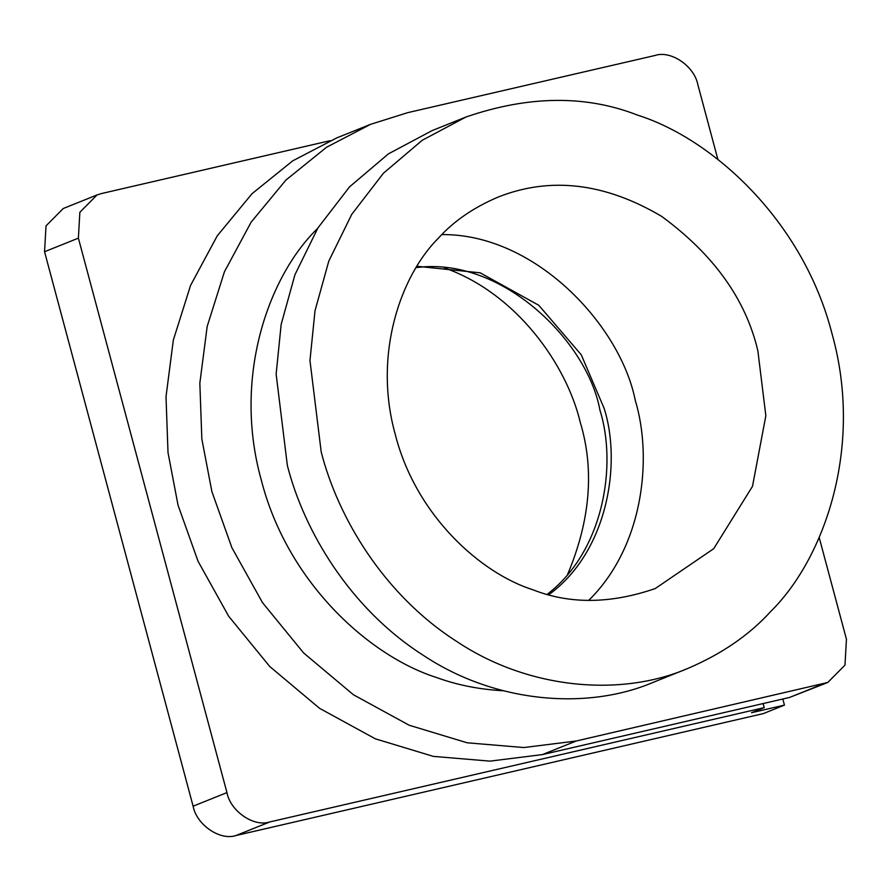 <?xml version="1.0" encoding="UTF-8"?>
<svg xmlns="http://www.w3.org/2000/svg" width="891" height="891" viewBox="0 0 891 891"><rect width="100%" height="100%" fill="white"/><g stroke="black" fill="none" stroke-linecap="round" stroke-linejoin="round"><path stroke-width="1.34" d="M330.138 140.678L101.44 193.559L97.052 194.94L79.856 212.281L78.386 238.142L226.949 792.6C230.379 811.222 253.946 827.36 269.817 821.936L235.981 835.524L763.309 713.602L784.448 705.104L751.492 712.733L764.188 707.632L763.097 703.556M784.448 705.104L782.821 699.001M235.981 835.524C220.11 840.948 196.543 824.81 193.113 806.188L44.55 251.73L46.02 225.869L63.216 208.527L97.052 194.94M269.817 821.936L764.188 707.632M567.578 574.506C590.332 520.355 594.553 469.602 580.241 422.267C566.62 364.787 516.68 293.373 444.442 267.89M547.308 594.264C603.987 550.816 617.185 464.79 599.933 410.15C587.425 340.874 501.288 256.007 416.13 267.634M416.966 266.275L480.16 272.813L538.81 305.301L581.288 354.841L604.165 408.457C621.851 463.977 607.495 552.019 548.856 594.676M588.728 600.356C643.269 546.929 652.903 458.52 635.227 400.193C620.648 326.251 536.003 233.732 441.836 234.589M757.885 350.931L765.848 415.763L752.494 486.33L713.713 548.7L655.219 588.561C610.691 603.886 570.006 604.321 533.152 589.864C480.505 573.236 415.974 515.477 395.348 434.752C372.828 354.473 400.694 275.352 438.806 237.741C454.042 220.957 473.778 207.425 498.013 197.123C550.259 176.396 604.777 182.789 661.567 216.324C713.802 254.659 745.901 299.532 757.885 350.931M321.194 451.904L309.968 360.554L315.002 310.792L328.79 261.119L351.778 214.308L383.431 173.222L422.223 140.288L465.859 117.055C528.586 95.46 585.922 94.858 637.856 115.229C712.032 138.651 802.969 220.044 832.038 333.791C863.758 446.914 824.509 558.401 770.804 611.404C749.32 635.049 721.51 654.117 687.373 668.629C621.472 696.873 529.187 689.801 456.905 641.576C383.564 594.731 337.812 517.148 321.194 451.904M465.859 117.055L432.024 130.643L388.387 153.876L349.595 186.809L317.942 227.896L294.954 274.706L281.166 324.38L276.132 374.142L287.359 465.492C303.976 530.735 349.729 608.33 423.069 655.163C495.351 703.389 587.637 710.461 653.537 682.216L687.373 668.629M503.46 690.781C479.403 689.445 457.15 685.034 436.713 677.572C369.709 656.411 287.57 582.892 261.319 480.16C232.662 377.973 268.124 277.279 316.628 229.41L317.719 228.263M717.879 159.433L697.887 84.812C694.457 66.19 670.89 50.052 655.019 55.476L407.833 112.622L370.545 124.339L326.54 147.26L285.9 180.082L251.139 222.16L224.421 271.788L207.18 326.451L199.84 383.163L201.845 439.007L211.88 491.587L231.883 547.675L262.544 602.695L303.619 652.958L353.46 694.78L409.192 725.241L467.185 742.793L523.83 747.549L576.21 741.011L827.784 682.473L844.98 665.132L846.45 639.27L819.185 537.507M827.784 682.473L789.56 697.441L542.374 754.599L489.994 761.137L433.349 756.381L375.356 738.828L319.624 708.367L269.784 666.546L228.709 616.282L198.047 561.263L178.044 505.175L168.009 452.595L166.004 396.751L173.344 340.039L190.585 285.387L217.304 235.747L252.064 193.67L292.705 160.848L336.709 137.927L370.545 124.339M78.386 238.142L44.55 251.73M226.949 792.6L193.113 806.188M823.395 683.854L789.56 697.441M576.21 741.011L542.374 754.599"/></g></svg>
